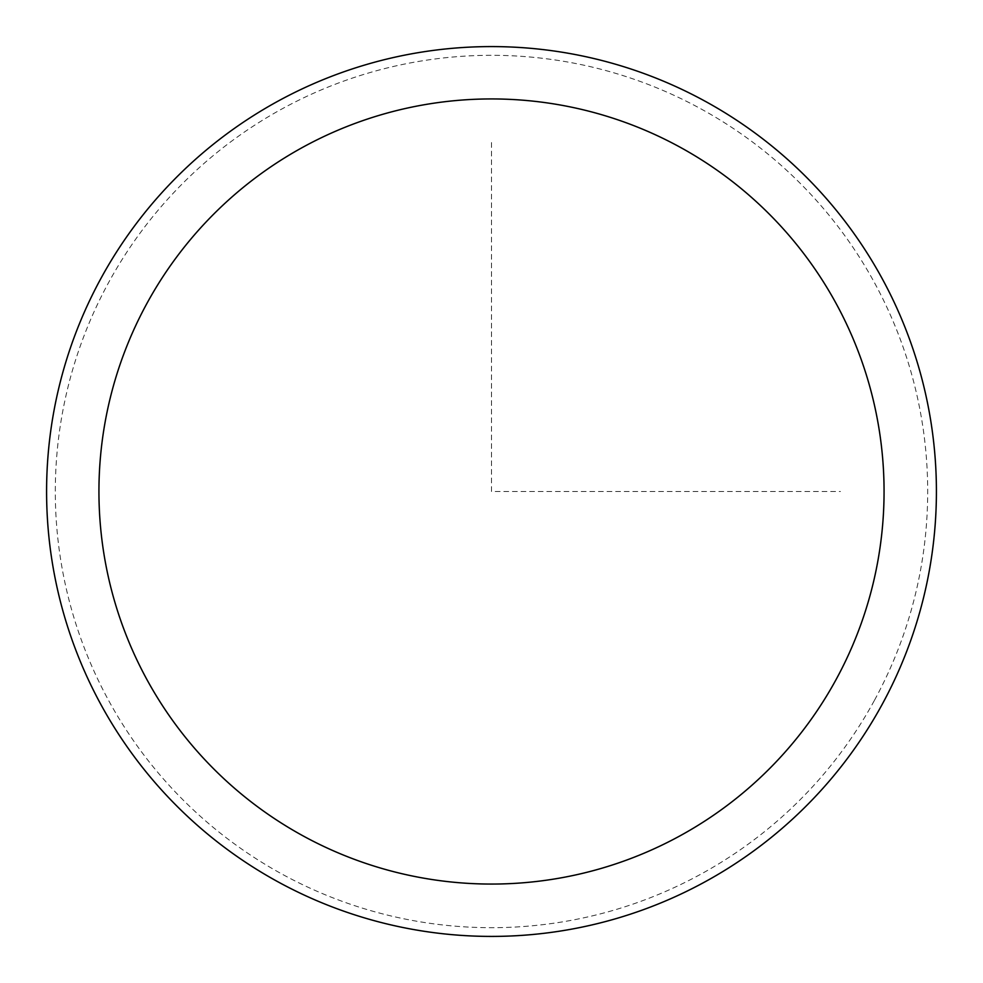 <?xml version="1.0" encoding="UTF-8"?>
<svg xmlns="http://www.w3.org/2000/svg" width="983" height="983" viewBox="0 0 983 983"><rect width="100%" height="100%" fill="white"/><g stroke="black" fill="none" stroke-linecap="round" stroke-linejoin="round"><path stroke-width="0.74" stroke-dasharray="4.92 3.69" d="M101.052 278.201A444.906 444.906 0 0 1 704.799 101.052A444.906 444.906 0 0 1 881.948 704.799A444.906 444.906 0 0 1 278.201 881.948A444.906 444.906 0 0 1 101.052 278.201M874.292 700.621A436.182 436.182 0 0 1 282.379 874.292A436.182 436.182 0 0 1 108.708 282.379A436.182 436.182 0 0 1 700.621 108.708A436.182 436.182 0 0 1 874.292 700.621M491.5 142.547L491.5 491.5L840.453 491.5"/><path stroke-width="1.47" d="M101.052 278.201A444.906 444.906 0 0 1 704.799 101.052A444.906 444.906 0 0 1 881.948 704.799A444.906 444.906 0 0 1 278.201 881.948A444.906 444.906 0 0 1 101.052 278.201M146.995 303.292A392.561 392.561 0 0 1 679.708 146.995A392.561 392.561 0 0 1 836.005 679.708A392.561 392.561 0 0 1 303.292 836.005A392.561 392.561 0 0 1 146.995 303.292"/></g></svg>
